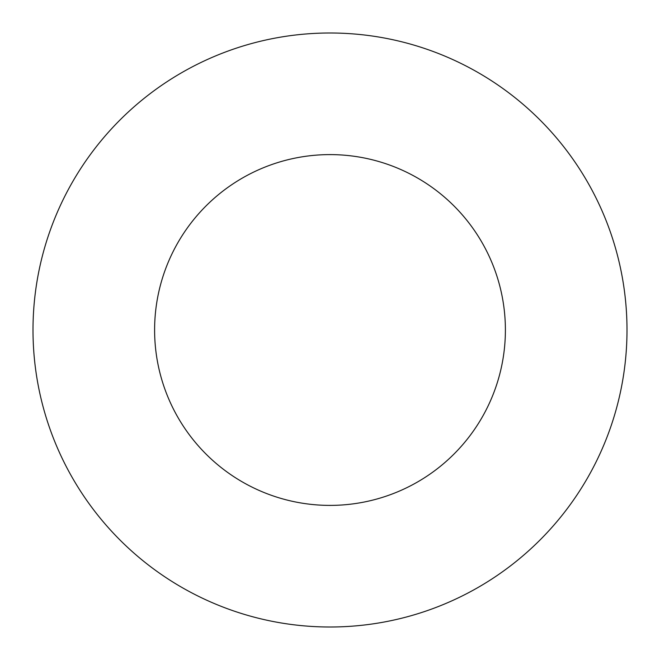 <?xml version="1.0" encoding="UTF-8"?>
<svg xmlns="http://www.w3.org/2000/svg" width="660" height="660" viewBox="0 0 660 660"><rect width="100%" height="100%" fill="white"/><g stroke="black" fill="none" stroke-linecap="round" stroke-linejoin="round"><path stroke-width="0.99" d="M627 330A297 297 0 0 1 330 627A297 297 0 0 1 33 330A297 297 0 0 1 330 33A297 297 0 0 1 627 330M154.605 330A175.395 175.395 0 0 1 330 154.605A175.395 175.395 0 0 1 505.395 330A175.395 175.395 0 0 1 330 505.395A175.395 175.395 0 0 1 154.605 330"/></g></svg>
